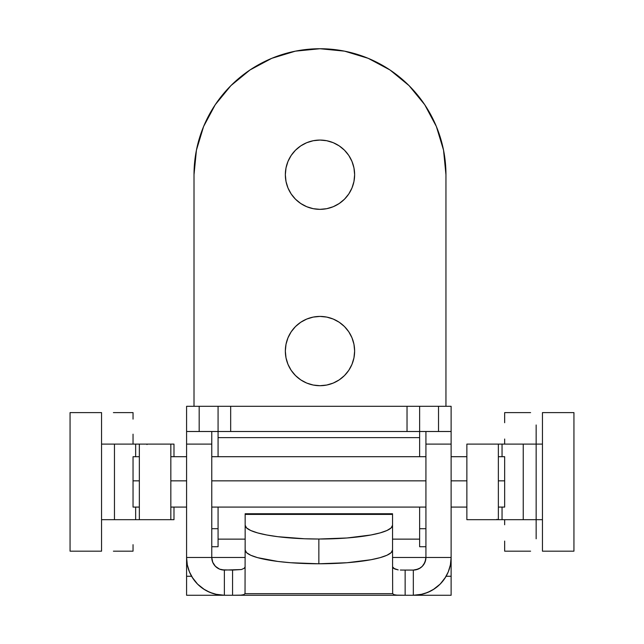 <?xml version="1.0" encoding="UTF-8"?>
<svg xmlns="http://www.w3.org/2000/svg" width="644" height="644" viewBox="0 0 644 644"><rect width="100%" height="100%" fill="white"/><g stroke="black" fill="none" stroke-linecap="round" stroke-linejoin="round"><path stroke-width="0.97" d="M215.531 594.219L224.37 595.265L224.37 570.077L224.37 595.265L232.556 595.265L186.583 595.265L224.37 595.265L216.996 594.541L209.912 592.391L203.375 588.898L197.652 584.197L192.95 578.473L189.457 571.936L187.307 564.852L186.583 557.479L186.583 595.265L186.583 576.259L191.574 576.259L186.583 576.259L186.583 557.479L211.771 557.479L212.737 562.301L215.466 566.382L219.548 569.119L224.37 570.077L220.489 569.465M189.408 571.824L191.051 575.309M215.37 566.285L214.613 565.448M217.197 567.831L216.424 567.251M219.379 569.038L218.566 568.652M221.818 569.811L232.565 570.077L232.556 595.265L451.122 595.265L451.122 576.259L446.123 576.259L451.122 576.259L451.122 595.265L413.327 595.265L413.327 570.077L405.14 570.077L413.327 570.077L413.327 595.265L420.701 594.541L427.793 592.391L434.322 588.898L440.053 584.197L444.754 578.473L448.248 571.936L450.398 564.852L451.122 557.479L451.122 576.259L451.122 557.479L425.926 557.479L425.684 559.934L423.841 564.418M417.207 569.465L415.887 569.811M416.048 569.779L413.327 570.077L418.326 569.038M421.289 567.243L420.5 567.831M419.147 568.652L422.335 566.285M423.084 565.448L422.416 566.205M423.189 565.319L424.976 562.284L422.239 566.382L420.331 567.952L415.791 569.835L413.327 570.077A12.598 12.598 0 0 0 425.926 557.479L425.926 444.102L451.122 444.102L451.122 557.479A37.795 37.795 0 0 1 413.327 595.265A37.795 37.795 0 0 0 413.335 595.265L422.174 594.219M420.693 594.541A37.795 37.795 0 0 0 445.954 576.557L448.288 571.824M245.155 525.238L245.155 549.984A73.69 13.79 0 0 0 318.852 563.774L318.852 539.028A73.69 13.79 180 0 1 245.155 525.238L246.572 527.927L250.766 530.511L257.576 532.894L266.745 534.987L277.91 536.702L304.475 538.762L318.852 539.028L347.052 537.973L370.96 534.987L380.121 532.894L386.931 530.511L391.125 527.927L392.542 525.238L392.542 514.411L245.155 514.411L245.155 549.984L246.572 552.673L250.766 555.265L257.576 557.648L277.91 561.455L290.653 562.727L318.852 563.774L347.052 562.727L370.96 559.741L380.121 557.648L386.931 555.265L391.125 552.673L392.542 549.984L392.542 513.743L245.155 513.743L245.155 525.238M413.327 595.265L405.14 595.265L405.14 570.077L402.685 570.069L405.14 570.077L405.14 595.265L396.825 595.136L394.031 594.678L392.663 593.671L392.542 549.984L392.663 593.671L245.034 593.671L243.674 594.678L240.888 595.136L232.556 595.265L405.14 595.265L396.825 595.136L394.031 594.678L392.663 593.671L245.034 593.671L243.674 594.678L240.888 595.136L232.556 595.265L232.556 570.077L241.395 569.546L224.37 570.077A12.598 12.598 0 0 1 211.771 557.479L211.771 431.504L186.583 431.504L211.771 431.504L211.771 444.102L186.583 444.102L186.583 557.479L211.771 557.479L212.729 562.293M424.976 562.284L425.926 557.479L451.122 557.479L451.122 431.504L425.926 431.504L425.926 444.102L425.926 431.504L211.771 431.504L230.673 431.504L230.673 406.308L186.583 406.308L186.583 557.479A37.795 37.795 0 0 0 224.37 595.265M445.6 577.145L440.319 583.931M440.126 584.132L433.114 589.679M430.836 590.967L424.718 593.51M212.987 593.51L206.861 590.967M204.591 589.679L197.611 584.156M197.579 584.132L192.105 577.145M245.155 513.791L245.155 514.411L392.542 514.411L392.542 513.791M392.542 566.849L394.708 568.966L398.185 569.9L393.524 568.306L392.542 566.849M241.395 569.546L244.181 568.306L245.155 566.849L244.181 568.306L241.395 569.546M400.351 570.037L402.685 570.069L400.351 570.037M245.034 593.671L245.155 539.463L245.034 593.671M392.542 525.238A73.69 13.79 180 0 1 318.852 539.028L318.852 563.774A73.69 13.79 0 0 0 392.542 549.984L392.542 525.238M187.219 564.386L187.388 565.247M215.281 566.205L219.185 568.958L221.657 569.779M425.926 557.479L392.542 557.479L425.926 557.479L425.926 444.102L451.122 444.102L451.122 406.308L199.181 406.308L199.181 431.504L199.181 406.308L186.583 406.308L186.583 444.102L211.771 444.102L211.771 557.479L245.155 557.479L211.771 557.479M450.317 565.239L450.486 564.377M419.63 431.504L407.032 431.504L407.032 406.308L407.032 431.504L230.673 431.504L230.673 406.308L419.63 406.308L419.63 431.504L419.63 406.308L451.122 406.308L451.122 431.504L419.63 431.504L419.63 437.622L218.075 437.622L218.075 406.308L218.075 431.504M218.075 539.133L245.155 539.133L218.075 539.133L218.075 546.724L211.771 546.724L218.075 546.724L218.075 507.086L218.075 539.133M392.542 539.133L419.63 539.133L419.63 507.086L419.63 539.133L392.542 539.133M419.63 431.923L419.63 456.701L419.63 437.622L218.075 437.622L218.075 456.701L218.075 431.923M419.63 546.724L419.63 539.133L419.63 546.724L425.926 546.724L419.63 546.724M425.926 528.7L419.63 528.7L425.926 528.7M218.075 528.7L211.771 528.7L218.075 528.7M438.524 406.308L438.524 431.504L438.524 406.308M139.096 519.684L114.463 519.684L114.463 444.102L101.551 444.102L135.651 444.102L135.651 456.701L135.651 444.102L170.837 444.102L170.837 519.684L139.337 519.684L170.837 519.684L170.837 444.102L139.337 444.102L139.337 519.684L101.551 519.684L114.463 519.684L114.463 444.102L139.096 444.102M133.042 444.102L133.042 434.177L133.042 444.102M133.042 419.115L133.042 412.611L113.4 412.611L133.042 412.611L133.042 419.115M113.4 551.175L133.042 551.175L133.042 544.671L133.042 551.175L113.4 551.175M139.337 444.102L139.337 519.684M135.651 519.684L135.651 507.086L135.651 519.684M170.837 519.684L173.985 519.684L173.985 507.086L173.985 519.684L170.628 519.684M173.985 444.102L173.985 456.701L173.985 444.102L170.628 444.102M101.551 551.175L70.059 551.175L70.059 412.611L70.059 551.175L101.551 551.175L101.551 412.611L70.059 412.611L101.551 412.611L101.551 551.175M147.001 444.529L147.001 444.102M504.663 480.843L498.359 480.843L504.663 480.843L504.663 456.701L504.663 507.07L504.663 480.843M466.868 480.843L451.122 480.843L466.868 480.843M425.926 480.843L211.771 480.843L425.926 480.843M186.583 480.843L170.837 480.843L186.583 480.843M139.337 480.843L133.042 480.843L133.042 507.086L133.042 480.843L139.337 480.843M133.042 456.701L133.042 480.843L133.042 456.725L139.337 456.701M498.601 444.102L523.242 444.102L523.242 519.684L536.154 519.684L536.154 538.803L536.154 519.684L502.046 519.684L502.046 507.086L502.046 519.684L466.868 519.684L466.868 444.102L498.359 444.102L466.868 444.102L466.868 519.684L498.359 519.684L498.359 444.102L536.154 444.102L536.154 424.984L536.154 444.102L523.242 444.102L523.242 519.684L498.601 519.684M504.663 519.684L504.663 524.763L504.663 519.684M504.663 541.073L504.663 551.175L530.6 551.175L504.663 551.175L504.663 541.073M530.6 412.611L504.663 412.611L504.663 422.714L504.663 412.611L530.6 412.611M504.663 439.023L504.663 444.102L504.663 439.023M498.359 519.684L498.359 444.102M502.046 444.102L502.046 456.701L502.046 444.102M542.208 444.102L536.154 444.102L536.154 519.684L542.449 519.684L536.154 519.684L536.154 444.102L542.449 444.102M542.449 412.611L573.941 412.611L573.941 551.175L573.941 412.611L542.449 412.611L542.449 551.175L573.941 551.175L542.449 551.175L542.449 412.611M496.999 519.257L496.999 519.684M286.008 344.307L285.34 351.061A34.639 34.639 0 0 1 319.988 316.421A34.639 34.639 0 0 1 354.627 351.061L353.959 344.307L351.986 337.81L348.79 331.821L344.484 326.564L339.227 322.258L333.238 319.062L326.741 317.089L319.988 316.421L313.226 317.089L306.729 319.062L300.74 322.258L295.491 326.564L291.177 331.821L287.981 337.81L286.008 344.307L285.34 351.061L286.008 357.823L287.981 364.319L291.177 370.308L295.491 375.557L300.74 379.871L306.729 383.067L313.226 385.04L319.988 385.708L326.741 385.04L333.238 383.067L339.227 379.871L344.484 375.557L348.79 370.308L351.986 364.319L353.959 357.823L354.627 351.061L353.959 344.307L351.986 337.81L348.79 331.821M286.008 167.947L285.34 174.701A34.639 34.639 0 0 1 319.988 140.062A34.639 34.639 0 0 1 354.627 174.701L353.959 167.947L351.986 161.443L348.79 155.454L344.484 150.205L339.227 145.898L333.238 142.694L326.741 140.73L319.988 140.062L313.226 140.73L306.729 142.694L300.74 145.898L295.491 150.205L291.177 155.454L287.981 161.443L286.008 167.947L285.34 174.701L286.008 181.463L287.981 187.959L291.177 193.949L295.491 199.197L300.74 203.504L306.729 206.708L313.226 208.68L319.988 209.348L326.741 208.68L333.238 206.708L339.227 203.504L344.484 199.197L348.79 193.949L351.986 187.959L353.959 181.463L354.627 174.701L353.959 167.947L351.986 161.443L348.79 155.454L344.484 150.205M203.601 126.498L215.241 104.714L230.906 85.628L250.001 69.963L271.776 58.322L295.411 51.15L319.988 48.735L344.564 51.15L368.191 58.322L389.974 69.963L409.061 85.628L424.726 104.714L436.366 126.498L443.539 150.124L445.954 174.701L445.954 406.308L445.954 174.701A125.974 125.974 0 0 0 319.988 48.735A125.974 125.974 0 0 0 194.013 174.701L196.436 150.124L203.601 126.498L215.241 104.714M194.013 406.308L194.013 174.701L194.013 406.308M344.564 51.15L368.191 58.322L389.974 69.963M436.366 126.498L443.539 150.124M339.227 145.898L333.238 142.694M306.729 142.694L300.74 145.898L295.491 150.205L291.177 155.454L287.981 161.443M353.959 181.463L354.627 174.701A34.639 34.639 0 0 1 319.988 209.348A34.639 34.639 0 0 1 285.34 174.701L286.008 181.463L287.981 187.959L291.177 193.949L295.491 199.197M300.74 203.504L306.729 206.708M333.238 206.708L339.227 203.504L344.484 199.197L348.79 193.949L351.986 187.959M306.729 319.062L300.74 322.258M291.177 331.821L287.981 337.81M353.959 357.823L354.627 351.061A34.639 34.639 0 0 1 319.988 385.708A34.639 34.639 0 0 1 285.34 351.061L286.008 357.823L287.981 364.319L291.177 370.308L295.491 375.557M300.74 379.871L306.729 383.067M333.238 383.067L339.227 379.871L344.484 375.557L348.79 370.308L351.986 364.319M504.663 507.086L498.359 507.086M466.868 507.086L451.122 507.086M425.926 507.086L211.771 507.086M186.583 507.086L170.837 507.086M139.337 507.086L133.042 507.086M504.663 456.701L498.359 456.701M466.868 456.701L451.122 456.701M425.926 456.701L211.771 456.701M186.583 456.701L170.837 456.701"/></g></svg>
